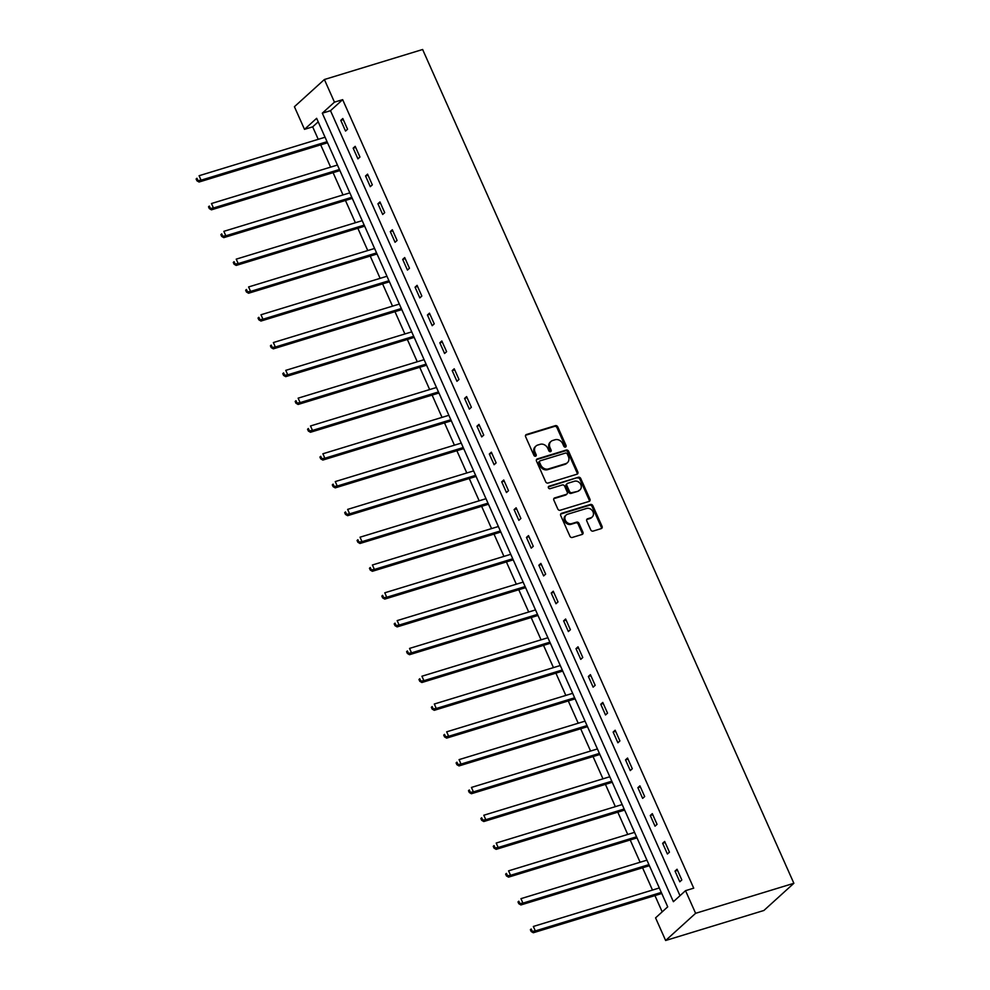 <?xml version="1.0" encoding="UTF-8"?>
<svg xmlns="http://www.w3.org/2000/svg" width="990" height="990" viewBox="0 0 990 990"><rect width="100%" height="100%" fill="white"/><g stroke="black" fill="none" stroke-linecap="round" stroke-linejoin="round"><path stroke-width="1.49" d="M565.463 447.072A1.374 1.139 47.8 0 0 566.045 445.5L557.766 426.913A1.955 1.634 47.8 0 0 555.39 425.65L526.457 434.499A1.955 1.634 47.8 0 0 525.628 436.739L533.895 455.326A1.374 1.139 47.8 0 0 536.147 454.633L535.083 452.232A6.262 5.235 47.8 0 1 536.023 446.02A6.262 5.235 47.8 0 1 537.731 445.055L540.144 444.324A6.262 5.235 47.8 0 1 547.779 448.346L548.844 450.759A1.374 1.139 47.8 0 0 551.096 450.066L550.032 447.666A6.262 5.235 47.8 0 1 550.972 441.453A6.262 5.235 47.8 0 1 552.68 440.488L555.093 439.758A6.262 5.235 47.8 0 1 562.728 443.78L563.793 446.193A1.374 1.139 47.8 0 0 565.463 447.072M565.327 447.109A1.374 1.139 47.8 0 0 565.24 446.23L556.962 427.643A1.955 1.634 47.8 0 0 554.573 426.393L525.64 435.229A1.955 1.634 47.8 0 0 525.591 435.241M535.429 456.242A1.374 1.139 47.8 0 0 535.343 455.375L534.266 452.962L535.083 452.232M550.378 451.675A1.374 1.139 47.8 0 0 550.292 450.809L549.215 448.396L550.032 447.666M590.721 529.836A1.955 1.634 47.8 0 0 593.109 531.098L601.227 528.611A1.955 1.634 47.8 0 0 602.056 526.371L592.861 505.729A1.955 1.634 47.8 0 0 590.473 504.467L561.54 513.315A1.955 1.634 47.8 0 0 560.711 515.555L569.906 536.196A1.955 1.634 47.8 0 0 572.294 537.459L582.095 534.452A1.955 1.634 47.8 0 0 582.924 532.212L578.989 523.376A1.955 1.634 47.8 0 0 576.601 522.126L571.737 523.611A5.235 4.368 47.8 0 1 565.822 521.087A5.235 4.368 47.8 0 1 566.144 515.06A5.235 4.368 47.8 0 1 567.579 514.243L586.625 508.427A5.235 4.368 47.8 0 1 592.54 510.951A5.235 4.368 47.8 0 1 592.218 516.978A5.235 4.368 47.8 0 1 590.795 517.795L587.615 518.76A1.955 1.634 47.8 0 0 586.785 521L590.721 529.836M685.526 890.678L695.611 913.312L793.869 883.29L422.631 49.5L324.386 79.522L334.459 102.156L322.307 113.182L673.386 901.692L685.526 890.678L693.718 888.166L342.651 99.656L334.459 102.156M576.997 474.198A1.955 1.634 47.8 0 0 577.826 471.958L568.631 451.316A1.955 1.634 47.8 0 0 566.255 450.054L537.322 458.902A1.955 1.634 47.8 0 0 536.493 461.142L545.676 481.784A1.955 1.634 47.8 0 0 548.064 483.046L576.997 474.198M580.746 478.529L589.941 499.17A1.955 1.634 47.8 0 1 589.112 501.41L560.179 510.246A1.955 1.634 47.8 0 1 557.791 508.984L553.856 500.16A1.955 1.634 47.8 0 1 554.685 497.908L566.416 494.332A1.955 1.634 47.8 0 0 567.245 492.092L564.646 486.226A1.955 1.634 47.8 0 0 562.258 484.964L550.044 488.701A1.374 1.139 47.8 0 1 548.943 486.251L578.358 477.267A1.955 1.634 47.8 0 1 580.746 478.529L579.942 479.259L589.137 499.9L589.941 499.17M318.211 121.832L312.679 126.844L304.499 129.344L316.639 118.317L667.718 906.84L655.566 917.866L665.639 940.5L763.896 910.478L793.869 883.29M342.651 99.656L330.499 110.682L680.006 895.69M340.783 120.359L345.547 131.064L347.564 129.22L342.812 118.528L340.783 120.359L343.282 119.604M353.158 148.166L357.922 158.858L359.952 157.026L355.187 146.334L353.158 148.166L355.657 147.411M365.545 175.972L370.297 186.665L372.327 184.833L367.562 174.141L365.545 175.972L368.045 175.205M377.92 203.779L382.685 214.471L384.702 212.64L379.95 201.948L377.92 203.779L380.42 203.012M390.295 231.586L395.06 242.278L397.089 240.446L392.325 229.742L390.295 231.586L392.807 230.819M402.683 259.392L407.447 270.084L409.464 268.24L404.7 257.548L402.683 259.392L405.182 258.625M415.058 287.199L419.822 297.891L421.839 296.047L417.087 285.355L415.058 287.199L417.557 286.432M427.433 314.993L432.197 325.698L434.226 323.854L429.462 313.162L427.433 314.993L429.945 314.238M439.82 342.8L444.584 353.492L446.601 351.66L441.837 340.968L439.82 342.8L442.32 342.045M452.195 370.607L456.959 381.299L458.989 379.467L454.224 368.775L452.195 370.607L454.695 369.839M464.582 398.413L469.334 409.105L471.364 407.274L466.599 396.582L464.582 398.413L467.082 397.646M476.957 426.22L481.722 436.912L483.739 435.08L478.987 424.376L476.957 426.22L479.457 425.453M489.332 454.026L494.097 464.718L496.126 462.875L491.362 452.183L489.332 454.026L491.844 453.259M501.72 481.833L506.472 492.525L508.501 490.681L503.737 479.989L501.72 481.833L504.219 481.066M514.095 509.627L518.859 520.332L520.876 518.488L516.124 507.796L514.095 509.627L516.594 508.872M526.47 537.434L531.234 548.138L533.264 546.294L528.499 535.602L526.47 537.434L528.982 536.679M538.857 565.24L543.621 575.933L545.639 574.101L540.874 563.409L538.857 565.24L541.357 564.473M551.232 593.047L555.996 603.739L558.014 601.908L553.261 591.216L551.232 593.047L553.732 592.28M563.619 620.854L568.371 631.546L570.401 629.714L565.636 619.01L563.619 620.854L566.119 620.087M575.994 648.66L580.759 659.352L582.776 657.509L578.011 646.816L575.994 648.66L578.494 647.893M588.369 676.467L593.134 687.159L595.163 685.315L590.399 674.623L588.369 676.467L590.869 675.7M600.757 704.261L605.509 714.966L607.538 713.122L602.774 702.43L600.757 704.261L603.257 703.506M613.132 732.068L617.896 742.772L619.913 740.928L615.161 730.236L613.132 732.068L615.632 731.313M625.507 759.875L630.271 770.567L632.301 768.735L627.536 758.043L625.507 759.875L628.019 759.107M637.894 787.681L642.646 798.373L644.676 796.542L639.911 785.85L637.894 787.681L640.394 786.914M650.269 815.488L655.034 826.18L657.051 824.348L652.299 813.644L650.269 815.488L652.769 814.721M662.644 843.294L667.409 853.986L669.438 852.155L664.674 841.451L662.644 843.294L665.156 842.527M675.032 871.101L679.796 881.793L681.813 879.949L677.049 869.257L675.032 871.101L677.531 870.334M312.679 126.844L318.236 139.33M320.698 144.849L330.623 167.124M333.086 172.656L342.998 194.931M345.461 200.463L355.385 222.738M357.836 228.269L367.76 250.544M370.223 256.076L380.135 278.351M382.598 283.882L392.523 306.158M394.985 311.689L404.898 333.964M407.36 339.483L417.273 361.771M419.735 367.29L429.66 389.565M432.123 395.097L442.035 417.372M444.498 422.903L454.41 445.178M456.873 450.71L466.797 472.985M469.26 478.517L479.172 500.792M481.635 506.323L491.56 528.598M494.01 534.117L503.935 556.405M506.397 561.924L516.31 584.199M518.772 589.731L528.697 612.006M531.16 617.537L541.072 639.812M543.535 645.344L553.447 667.619M555.91 673.151L565.835 695.426M568.297 700.957L578.21 723.232M580.672 728.751L590.585 751.039M593.047 756.558L602.972 778.833M605.435 784.365L615.347 806.64M617.81 812.171L627.734 834.446M630.197 839.978L640.109 862.253M642.572 867.785L652.484 890.06M654.947 895.591L662.186 911.852M304.499 129.344L294.414 106.71L324.386 79.522M665.639 940.5L695.611 913.312M330.499 110.682L322.307 113.182M550.972 441.453L550.155 442.196A6.262 5.235 47.8 0 0 549.215 448.396M536.023 446.02L535.206 446.762A6.262 5.235 47.8 0 0 534.266 452.962M577.059 474.185A1.955 1.634 47.8 0 0 577.021 472.7L567.827 452.059A1.955 1.634 47.8 0 0 565.439 450.796L536.506 459.632A1.955 1.634 47.8 0 0 536.456 459.657M567.245 453.927A1.374 1.139 47.8 0 0 565.575 453.049L540.181 460.808A1.374 1.139 47.8 0 0 539.6 462.38L540.726 464.916A6.262 5.235 47.8 0 0 548.361 468.938L565.723 463.642A6.262 5.235 47.8 0 0 567.431 462.677A6.262 5.235 47.8 0 0 568.371 456.464L567.245 453.927M539.364 461.538A1.374 1.139 47.8 0 0 538.783 463.11L539.6 462.38M567.431 462.677L566.626 463.407A6.262 5.235 47.8 0 1 564.906 464.372L547.557 469.681A6.262 5.235 47.8 0 1 539.921 465.647L538.783 463.11M589.161 501.386A1.955 1.634 47.8 0 0 589.137 499.9M566.961 494.022L566.144 494.765A1.955 1.634 47.8 0 1 565.612 495.062L553.88 498.651A1.955 1.634 47.8 0 0 553.818 498.663M548.287 486.944L578.358 477.267M578.593 490.607A5.235 4.368 47.8 0 0 580.029 489.803A5.235 4.368 47.8 0 0 580.35 483.764A5.235 4.368 47.8 0 0 574.435 481.251L567.716 483.293A1.955 1.634 47.8 0 0 566.886 485.546L569.498 491.399A1.955 1.634 47.8 0 0 571.886 492.661L577.789 491.349A5.235 4.368 47.8 0 0 579.224 490.533L580.029 489.803M567.183 483.603L566.379 484.333A1.955 1.634 47.8 0 0 566.082 486.276L566.886 485.546M577.789 491.349L571.082 493.391A1.955 1.634 47.8 0 1 568.693 492.141L566.082 486.276M579.942 479.259A1.955 1.634 47.8 0 0 577.554 477.997M592.218 516.978L591.414 517.721A5.235 4.368 47.8 0 1 589.978 518.525L586.81 519.49A1.955 1.634 47.8 0 0 586.748 519.515M566.144 515.06L565.34 515.79A5.235 4.368 47.8 0 0 565.018 521.829A5.235 4.368 47.8 0 0 570.933 524.341L571.737 523.611M582.157 534.439A1.955 1.634 47.8 0 0 582.12 532.954L578.185 524.118A1.955 1.634 47.8 0 0 575.796 522.856L570.933 524.341M601.277 528.598A1.955 1.634 47.8 0 0 601.239 527.113L592.057 506.459A1.955 1.634 47.8 0 0 589.669 505.209L560.736 514.045A1.955 1.634 47.8 0 0 560.674 514.058M325.067 137.239L199.089 175.725L201.069 180.18L199.052 182.024L327.108 142.894A1.992 1.671 -132.2 0 1 327.554 142.832M197.74 180.044L196.948 178.262L196.131 179.004L196.936 180.786L201.069 180.18L327.046 141.694M196.131 179.004L196.948 178.262M199.052 182.024L196.936 180.786M337.442 165.045L211.464 203.532L213.456 207.987L211.427 209.831L339.483 170.701A1.992 1.671 -132.2 0 1 339.929 170.639M210.115 207.851L209.323 206.069L208.519 206.811L209.311 208.593L213.456 207.987L339.434 169.5M208.519 206.811L209.323 206.069M211.427 209.831L209.311 208.593M349.829 192.852L223.851 231.338L225.831 235.793L223.802 237.637L351.871 198.507A1.992 1.671 -132.2 0 1 352.316 198.433M222.503 235.657L221.71 233.875L220.894 234.618L221.686 236.4L225.831 235.793L351.809 197.307M220.894 234.618L221.71 233.875M223.802 237.637L221.686 236.4M362.204 220.659L236.226 259.145L238.206 263.6L236.189 265.431L364.246 226.314A1.992 1.671 -132.2 0 1 364.691 226.24M234.878 263.464L234.085 261.682L233.281 262.412L234.073 264.194L238.206 263.6L364.184 225.114M233.281 262.412L234.085 261.682M236.189 265.431L234.073 264.194M374.579 248.465L248.601 286.952L250.594 291.406L248.564 293.238L376.621 254.121A1.992 1.671 -132.2 0 1 377.066 254.046M247.265 291.27L246.46 289.488L245.656 290.219L246.448 292.001L250.594 291.406L376.571 252.92M245.656 290.219L246.46 289.488M248.564 293.238L246.448 292.001M386.966 276.26L260.989 314.758L262.969 319.213L260.952 321.045L389.008 281.927A1.992 1.671 -132.2 0 1 389.454 281.853M259.64 319.077L258.848 317.295L258.031 318.025L258.823 319.807L262.969 319.213L388.946 280.727M258.031 318.025L258.848 317.295M260.952 321.045L258.823 319.807M399.341 304.066L273.364 342.552L275.344 347.02L273.327 348.851L401.383 309.721A1.992 1.671 -132.2 0 1 401.829 309.66M272.015 346.884L271.223 345.102L270.418 345.832L271.211 347.614L275.344 347.02L401.321 308.521M270.418 345.832L271.223 345.102M273.327 348.851L271.211 347.614M411.716 331.873L285.751 370.359L287.731 374.814L285.702 376.658L413.758 337.528A1.992 1.671 -132.2 0 1 414.216 337.466M284.402 374.69L283.61 372.896L282.793 373.638L283.586 375.42L287.731 374.814L413.709 336.328M282.793 373.638L283.61 372.896M285.702 376.658L283.586 375.42M424.104 359.679L298.126 398.166L300.106 402.621L298.089 404.464L426.146 365.335A1.992 1.671 -132.2 0 1 426.591 365.273M296.777 402.485L295.985 400.703L295.169 401.445L295.973 403.227L300.106 402.621L426.084 364.134M295.169 401.445L295.985 400.703M298.089 404.464L295.973 403.227M436.479 387.486L310.501 425.972L312.494 430.427L310.464 432.271L438.521 393.141A1.992 1.671 -132.2 0 1 438.966 393.067M309.152 430.291L308.36 428.509L307.556 429.252L308.348 431.034L312.494 430.427L438.471 391.941M307.556 429.252L308.36 428.509M310.464 432.271L308.348 431.034M448.866 415.293L322.889 453.779L324.868 458.234L322.839 460.065L450.908 420.948A1.992 1.671 -132.2 0 1 451.353 420.874M321.54 458.098L320.748 456.316L319.931 457.046L320.723 458.828L324.868 458.234L450.846 419.748M319.931 457.046L320.748 456.316M322.839 460.065L320.723 458.828M461.241 443.099L335.264 481.586L337.243 486.041L335.226 487.872L463.283 448.755A1.992 1.671 -132.2 0 1 463.728 448.68M333.915 485.904L333.123 484.122L332.318 484.853L333.11 486.635L337.243 486.041L463.221 447.554M332.318 484.853L333.123 484.122M335.226 487.872L333.11 486.635M473.616 470.894L347.639 509.392L349.631 513.847L347.601 515.679L475.658 476.561A1.992 1.671 -132.2 0 1 476.103 476.487M346.29 513.711L345.498 511.929L344.693 512.659L345.485 514.441L349.631 513.847L475.608 475.361M344.693 512.659L345.498 511.929M347.601 515.679L345.485 514.441M486.003 498.7L360.026 537.199L362.006 541.654L359.976 543.485L488.045 504.356A1.992 1.671 -132.2 0 1 488.491 504.294M358.677 541.518L357.885 539.736L357.068 540.466L357.86 542.248L362.006 541.654L487.983 503.155M357.068 540.466L357.885 539.736M359.976 543.485L357.86 542.248M498.378 526.507L372.401 564.993L374.381 569.448L372.364 571.292L500.42 532.162A1.992 1.671 -132.2 0 1 500.866 532.1M371.052 569.324L370.26 567.53L369.456 568.272L370.248 570.054L374.381 569.448L500.358 530.962M369.456 568.272L370.26 567.53M372.364 571.292L370.248 570.054M510.753 554.313L384.776 592.8L386.768 597.255L384.739 599.099L512.795 559.969A1.992 1.671 -132.2 0 1 513.241 559.907M383.439 597.119L382.635 595.337L381.831 596.079L382.623 597.861L386.768 597.255L512.746 558.768M381.831 596.079L382.635 595.337M384.739 599.099L382.623 597.861M523.141 582.12L397.163 620.606L399.143 625.061L397.126 626.905L525.183 587.775A1.992 1.671 -132.2 0 1 525.628 587.701M395.814 624.925L395.022 623.143L394.206 623.886L394.998 625.668L399.143 625.061L525.121 586.575M394.206 623.886L395.022 623.143M397.126 626.905L394.998 625.668M535.516 609.927L409.538 648.413L411.518 652.868L409.501 654.699L537.558 615.582A1.992 1.671 -132.2 0 1 538.003 615.508M408.189 652.732L407.397 650.95L406.593 651.68L407.385 653.462L411.518 652.868L537.496 614.382M406.593 651.68L407.397 650.95M409.501 654.699L407.385 653.462M547.903 637.733L421.926 676.22L423.906 680.674L421.876 682.506L549.933 643.389A1.992 1.671 -132.2 0 1 550.39 643.314M420.577 680.538L419.785 678.756L418.968 679.487L419.76 681.269L423.906 680.674L549.883 642.188M418.968 679.487L419.785 678.756M421.876 682.506L419.76 681.269M560.278 665.527L434.301 704.026L436.281 708.481L434.264 710.313L562.32 671.195A1.992 1.671 -132.2 0 1 562.765 671.121M432.952 708.345L432.16 706.563L431.343 707.293L432.147 709.075L436.281 708.481L562.258 669.995M431.343 707.293L432.16 706.563M434.264 710.313L432.147 709.075M572.653 693.334L446.676 731.833L448.668 736.288L446.639 738.119L574.695 698.99A1.992 1.671 -132.2 0 1 575.14 698.928M445.327 736.152L444.535 734.37L443.73 735.1L444.522 736.882L448.668 736.288L574.646 697.789M443.73 735.1L444.535 734.37M446.639 738.119L444.522 736.882M585.041 721.141L459.063 759.627L461.043 764.082L459.014 765.926L587.082 726.796A1.992 1.671 -132.2 0 1 587.528 726.734M457.714 763.958L456.922 762.176L456.105 762.906L456.897 764.688L461.043 764.082L587.021 725.596M456.105 762.906L456.922 762.176M459.014 765.926L456.897 764.688M597.416 748.947L471.438 787.434L473.418 791.889L471.401 793.732L599.457 754.603A1.992 1.671 -132.2 0 1 599.903 754.541M470.089 791.752L469.297 789.971L468.493 790.713L469.285 792.495L473.418 791.889L599.396 753.402M468.493 790.713L469.297 789.971M471.401 793.732L469.285 792.495M609.791 776.754L483.813 815.24L485.805 819.695L483.776 821.539L611.832 782.409A1.992 1.671 -132.2 0 1 612.278 782.335M482.464 819.559L481.672 817.777L480.868 818.52L481.66 820.302L485.805 819.695L611.783 781.209M480.868 818.52L481.672 817.777M483.776 821.539L481.66 820.302M622.178 804.561L496.2 843.047L498.18 847.502L496.151 849.346L624.22 810.216A1.992 1.671 -132.2 0 1 624.665 810.142M494.851 847.366L494.06 845.584L493.243 846.314L494.035 848.108L498.18 847.502L624.158 809.016M493.243 846.314L494.06 845.584M496.151 849.346L494.035 848.108M634.553 832.367L508.575 870.854L510.555 875.309L508.538 877.14L636.595 838.023A1.992 1.671 -132.2 0 1 637.04 837.948M507.226 875.172L506.435 873.39L505.63 874.12L506.422 875.903L510.555 875.309L636.533 836.822M505.63 874.12L506.435 873.39M508.538 877.14L506.422 875.903M646.928 860.162L520.95 898.66L522.943 903.115L520.913 904.947L648.97 865.829A1.992 1.671 -132.2 0 1 649.428 865.755M519.614 902.979L518.81 901.197L518.005 901.927L518.797 903.709L522.943 903.115L648.92 864.629M518.005 901.927L518.81 901.197M520.913 904.947L518.797 903.709M659.315 887.968L533.338 926.467L535.318 930.922L533.301 932.753L661.357 893.624A1.992 1.671 -132.2 0 1 661.803 893.562M531.989 930.786L531.197 929.004L530.38 929.734L531.185 931.516L535.318 930.922L661.295 892.423M530.38 929.734L531.197 929.004M533.301 932.753L531.185 931.516M565.24 446.23L566.045 445.5M535.343 455.375L536.147 454.633M550.292 450.809L551.096 450.066M525.64 435.229L526.457 434.499M554.573 426.393L555.39 425.65M556.962 427.643L557.766 426.913M536.506 459.632L537.322 458.902M565.439 450.796L566.255 450.054M567.827 452.059L568.631 451.316M577.021 472.7L577.826 471.958M539.921 465.647L540.726 464.916M547.557 469.681L548.361 468.938M564.906 464.372L565.723 463.642M553.88 498.651L554.685 497.908M565.612 495.062L566.416 494.332M548.324 486.82L548.943 486.251M568.693 492.141L569.498 491.399M571.082 493.391L571.886 492.661M586.81 519.49L587.615 518.76M589.978 518.525L590.795 517.795M575.796 522.856L576.601 522.126M578.185 524.118L578.989 523.376M582.12 532.954L582.924 532.212M560.736 514.045L561.54 513.315M589.669 505.209L590.473 504.467M592.057 506.459L592.861 505.729M601.239 527.113L602.056 526.371M538.993 461.761L539.798 461.018"/></g></svg>

